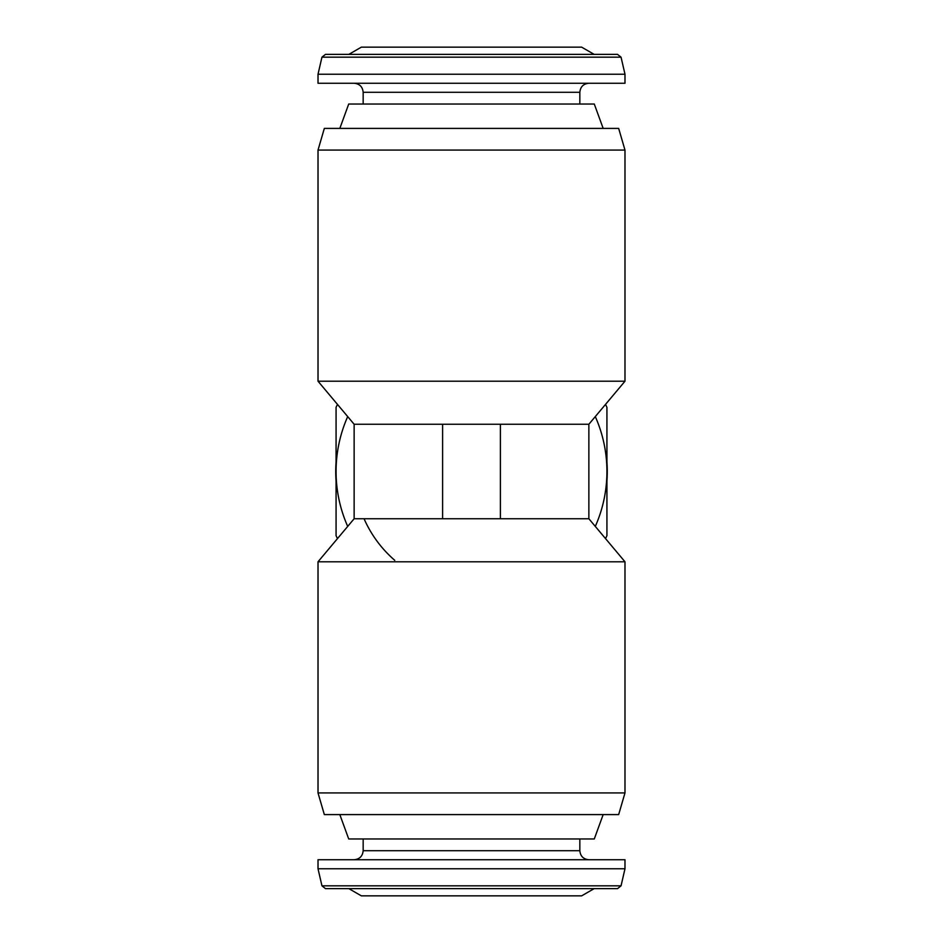 <?xml version="1.0" encoding="UTF-8"?>
<svg xmlns="http://www.w3.org/2000/svg" width="943" height="943" viewBox="0 0 943 943"><rect width="100%" height="100%" fill="white"/><g stroke="black" fill="none" stroke-linecap="round" stroke-linejoin="round"><path stroke-width="1.41" d="M442.609 518.744L442.609 424.256L354.132 424.256L354.132 518.744L500.391 518.744L500.391 424.256L588.868 424.256L624.985 381.208L624.985 150.078L318.015 150.078L318.015 381.208L624.985 381.208M500.391 518.744L588.868 518.744L588.868 424.256M337.476 538.594A149.878 149.878 0 0 1 336.073 535.695L336.073 407.305A149.878 149.878 0 0 1 337.476 404.406M347.696 526.406A135.427 135.427 0 0 1 347.696 416.594M595.304 416.594A135.427 135.427 0 0 1 606.927 471.5L606.927 535.695A149.878 149.878 0 0 1 605.524 538.594M605.524 404.406A149.878 149.878 0 0 1 606.927 407.305L606.927 471.5A135.427 135.427 0 0 1 595.304 526.406M336.073 461.846A135.78 135.78 0 0 0 336.073 481.154M606.927 481.154A135.78 135.78 0 0 0 606.927 461.846M394.752 560.307A117.368 117.368 0 0 1 364.057 518.744M318.015 561.792L624.985 561.792L624.985 792.922L318.015 792.922L318.015 561.792L354.132 518.744M442.609 424.256L500.391 424.256M348.839 888.624L361.346 895.85L581.654 895.85L594.161 888.624L617.535 888.624L325.465 888.624L321.952 885.831L318.015 868.762L624.985 868.762L624.985 859.733L318.015 859.733L318.015 868.762M363.161 838.964L363.161 850.704C362.619 856.185 359.613 859.203 354.132 859.733M339.834 814.587L348.71 838.964L594.29 838.964L603.166 814.587M318.015 792.922L324.333 814.587L618.667 814.587L624.985 792.922M318.015 150.078L324.333 128.413L618.667 128.413L624.985 150.078M339.834 128.413L348.71 104.036L594.29 104.036L603.166 128.413M363.161 104.036L363.161 92.296L579.839 92.296C580.381 86.815 583.387 83.797 588.868 83.267M354.132 83.267C359.613 83.797 362.619 86.815 363.161 92.296M318.015 83.267L624.985 83.267L624.985 74.238L318.015 74.238L318.015 83.267M321.952 57.169L621.048 57.169L617.535 54.376L325.465 54.376L321.952 57.169L318.015 74.238M617.535 54.376L594.161 54.376L581.654 47.15L361.346 47.15L348.839 54.376M321.952 885.831L621.048 885.831L617.535 888.624M363.161 850.704L579.839 850.704C580.381 856.185 583.387 859.203 588.868 859.733M588.868 518.744L624.985 561.792M354.132 424.256L318.015 381.208M621.048 885.831L624.985 868.762M579.839 850.704L579.839 838.964M579.839 104.036L579.839 92.296M621.048 57.169L624.985 74.238"/></g></svg>

